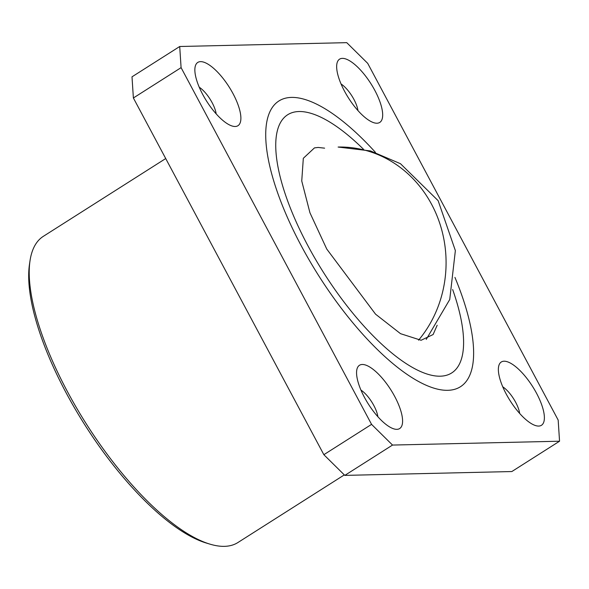 <?xml version="1.0" encoding="UTF-8"?>
<svg xmlns="http://www.w3.org/2000/svg" width="589" height="589" viewBox="0 0 589 589"><rect width="100%" height="100%" fill="white"/><g stroke="black" fill="none" stroke-linecap="round" stroke-linejoin="round"><path stroke-width="0.88" d="M452.661 289.552A152.978 54.262 -122.4 0 1 462.932 352.266A152.978 54.262 -122.4 0 1 440.292 376.187A152.978 54.262 -122.4 0 1 307.672 245.282A152.978 54.262 -122.4 0 1 298.976 111.527A152.978 54.262 -122.4 0 1 311.073 113.368A152.978 54.262 -122.4 0 1 363.494 149.282M437.171 325.246L433.114 334.537L421.113 340.265L400.52 333.676L375.546 314.165L326.748 249.037L309.947 212.784L301.745 181L303.32 158.294L314.46 147.891L318.156 147.449L324.605 148.163M341.038 83.955A19.952 7.075 -122.4 0 1 353.923 99.408A19.952 7.075 -122.4 0 1 357.965 110.585M360.947 390.073A19.952 7.075 -122.4 0 1 373.831 405.519A19.952 7.075 -122.4 0 1 377.873 416.695M199.237 87.224A19.952 7.075 -122.4 0 1 212.128 102.677A19.952 7.075 -122.4 0 1 216.163 113.854M502.741 386.804A19.952 7.075 -122.4 0 1 515.633 402.258A19.952 7.075 -122.4 0 1 519.667 413.434M344.499 91.148A37.49 13.297 -122.4 0 1 336.812 64.238A37.49 13.297 -122.4 0 1 351.449 61.955A37.49 13.297 -122.4 0 1 374.862 90.448A37.49 13.297 -122.4 0 1 374.03 122.777A37.49 13.297 -122.4 0 1 344.499 91.148M364.4 397.266A37.49 13.297 -122.4 0 1 356.72 370.348A37.49 13.297 -122.4 0 1 371.357 368.066A37.49 13.297 -122.4 0 1 394.77 396.566A37.49 13.297 -122.4 0 1 393.938 428.895A37.49 13.297 -122.4 0 1 364.4 397.266M202.697 94.417A37.49 13.297 -122.4 0 1 195.018 67.499A37.49 13.297 -122.4 0 1 209.647 65.224A37.49 13.297 -122.4 0 1 233.067 93.717A37.49 13.297 -122.4 0 1 232.235 126.046A37.49 13.297 -122.4 0 1 202.697 94.417M506.201 393.997A37.49 13.297 -122.4 0 1 498.522 367.08A37.49 13.297 -122.4 0 1 513.152 364.797A37.49 13.297 -122.4 0 1 536.564 393.297A37.49 13.297 -122.4 0 1 535.732 425.626A37.49 13.297 -122.4 0 1 506.201 393.997M344.815 475.389L511.841 471.546L559.55 441.213L392.524 445.063L344.815 475.389L323.854 454.693L133.379 97.98L132.002 76.828L179.711 46.502L346.737 42.651L367.705 63.347L558.173 420.067L559.55 441.213M392.524 445.063L371.563 424.367L323.854 454.693M371.563 424.367L181.088 67.647L133.379 97.98M181.088 67.647L179.711 46.502M165.723 158.544L43.314 236.351A181.39 64.341 57.6 0 0 29.995 260.89A181.39 64.341 57.6 0 0 86.333 423.947A181.39 64.341 57.6 0 0 210.067 544.17A181.39 64.341 57.6 0 0 224.409 546.349A181.39 64.341 57.6 0 0 237.941 542.513L344.315 474.896M29.995 260.89L29.45 264.549A178.371 63.266 57.6 0 0 84.853 424.89A178.371 63.266 57.6 0 0 206.525 543.102L210.067 544.17M454.944 277.412A169.301 60.049 -122.4 0 1 472.893 363.833A169.301 60.049 -122.4 0 1 447.831 390.308A169.301 60.049 -122.4 0 1 301.06 245.436A169.301 60.049 -122.4 0 1 291.43 97.406A169.301 60.049 -122.4 0 1 304.822 99.438A169.301 60.049 -122.4 0 1 375.451 152.367M426.237 339.419L449.738 299.521L455.363 250.597L438.15 200.687L400.476 163.705L370.481 150.924L338.115 147.051A115.186 105.306 88.7 0 1 436.574 214.808A115.186 105.306 88.7 0 1 418.573 340.184"/></g></svg>
